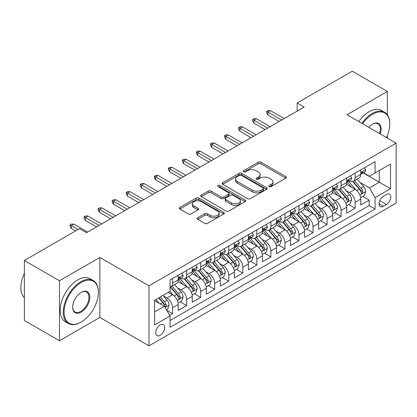 <?xml version="1.0" encoding="UTF-8"?>
<svg xmlns="http://www.w3.org/2000/svg" width="417" height="417" viewBox="0 0 417 417"><rect width="100%" height="100%" fill="white"/><g stroke="black" fill="none" stroke-linecap="round" stroke-linejoin="round"><path stroke-width="0.63" d="M269.241 186.613A1.366 0.787 0 0 0 271.17 186.613L285.817 178.158A1.949 1.126 0 0 0 286.385 177.361A1.949 1.126 0 0 0 285.817 176.563L261.006 162.239A1.949 1.126 0 0 0 258.248 162.239L243.601 170.694A1.366 0.787 0 0 0 243.205 171.251A1.366 0.787 0 0 0 243.601 171.809A1.366 0.787 0 0 0 245.53 171.809L247.427 170.715A6.239 3.602 0 0 1 256.247 170.715L258.316 171.908A6.239 3.602 0 0 1 260.145 174.457A6.239 3.602 0 0 1 258.316 177.001L256.424 178.095A1.366 0.787 0 0 0 256.022 178.653A1.366 0.787 0 0 0 256.424 179.211A1.366 0.787 0 0 0 258.352 179.211L260.244 178.116A6.239 3.602 0 0 1 269.069 178.116L271.133 179.31A6.239 3.602 0 0 1 272.963 181.859A6.239 3.602 0 0 1 271.133 184.403L269.241 185.497A1.366 0.787 0 0 0 268.84 186.055A1.366 0.787 0 0 0 269.241 186.613L269.241 185.497M160.227 335.284A6.354 3.67 120 0 0 164.376 329.685A6.354 3.67 120 0 0 163.407 324.593A6.354 3.67 120 0 0 160.227 324.906A6.354 3.67 120 0 0 156.078 330.504A6.354 3.67 120 0 0 157.047 335.596A6.354 3.67 120 0 0 160.227 335.284M197.736 217.789A1.949 1.126 0 0 0 197.163 218.586A1.949 1.126 0 0 0 197.736 219.378L204.695 223.397A1.949 1.126 0 0 0 207.452 223.397L223.72 214.01A1.949 1.126 0 0 0 224.289 213.212A1.949 1.126 0 0 0 223.72 212.415L198.909 198.091A1.949 1.126 0 0 0 196.152 198.091L179.883 207.484A1.949 1.126 0 0 0 179.315 208.276A1.949 1.126 0 0 0 179.883 209.073L188.291 213.926A1.949 1.126 0 0 0 191.049 213.926L198.012 209.907A1.949 1.126 0 0 0 198.581 209.115A1.949 1.126 0 0 0 198.012 208.318L193.842 205.909A5.213 3.013 0 0 1 192.315 203.783A5.213 3.013 0 0 1 195.531 200.999A5.213 3.013 0 0 1 201.218 201.651L217.549 211.085A5.213 3.013 0 0 1 219.076 213.212A5.213 3.013 0 0 1 215.86 215.996A5.213 3.013 0 0 1 210.173 215.339L207.452 213.77A1.949 1.126 0 0 0 204.695 213.77L197.736 217.789L197.736 219.378M99.84 257.451L59.469 280.761L24.363 260.489L24.363 320.485L59.469 340.757L99.84 317.446L148.994 345.823L148.994 285.827L99.84 257.451L99.84 317.446M387.372 114.805L387.372 91.443L347.001 114.753L396.15 143.13L148.994 285.827M387.372 91.443L352.266 71.177L297.149 102.999L297.149 111.104M24.363 260.489L79.48 228.667L86.501 232.722L304.17 107.054L297.149 102.999M247.562 198.648A1.949 1.126 0 0 0 250.32 198.648L266.588 189.261A1.949 1.126 0 0 0 267.156 188.463A1.949 1.126 0 0 0 266.588 187.666L241.777 173.342A1.949 1.126 0 0 0 239.019 173.342L222.751 182.735A1.949 1.126 0 0 0 222.183 183.527A1.949 1.126 0 0 0 222.751 184.324L247.562 198.648M218.544 186.905A1.366 0.787 0 0 1 219.926 187.097L219.926 185.476L245.154 200.04A1.949 1.126 0 0 1 245.722 200.838A1.949 1.126 0 0 1 245.154 201.635L228.886 211.023A1.949 1.126 0 0 1 226.129 211.023L201.317 196.699L201.317 195.109A1.949 1.126 0 0 0 200.749 195.901A1.949 1.126 0 0 0 201.317 196.699M201.317 195.109L208.281 191.09A1.949 1.126 0 0 1 211.038 191.09L221.099 196.897A1.949 1.126 0 0 0 223.856 196.897L228.474 194.233A1.949 1.126 0 0 0 229.042 193.436A1.949 1.126 0 0 0 228.474 192.638L217.997 186.592A1.366 0.787 0 0 1 217.596 186.034A1.366 0.787 0 0 1 218.44 185.31A1.366 0.787 0 0 1 219.926 185.476M169.672 315.32L172.586 313.636L166.758 310.274M163.443 295.955L166.967 297.988A7.944 4.587 60 0 1 172.586 307.72L178.2 304.473L178.2 310.394L186.628 305.531L180.238 301.84M177.486 287.845L181.009 289.883A7.944 4.587 60 0 1 186.628 299.609L192.247 296.367L192.247 302.283L200.671 297.42L194.28 293.73M191.528 279.739L195.052 281.772A7.944 4.587 60 0 1 200.671 291.504L206.29 288.262L206.29 294.178L214.713 289.315L208.323 285.624M205.571 271.629L209.094 273.667A7.944 4.587 60 0 1 214.713 283.393L220.332 280.151L220.332 286.072L228.756 281.204L222.365 277.519M219.613 263.523L223.142 265.556A7.944 4.587 60 0 1 228.756 275.288L234.375 272.046L234.375 277.962L242.798 273.099L236.413 269.408M233.656 255.412L237.184 257.451A7.944 4.587 60 0 1 242.798 267.177L248.417 263.935L248.417 269.856L256.841 264.988L250.455 261.303M247.698 247.307L251.227 249.34A7.944 4.587 60 0 1 256.841 259.072L262.46 255.829L262.46 261.746L270.888 256.882L264.498 253.192M261.746 239.202L265.269 241.234A7.944 4.587 60 0 1 270.888 250.966L276.502 247.719L276.502 253.64L284.931 248.777L278.54 245.087M275.788 231.091L279.312 233.129A7.944 4.587 60 0 1 284.931 242.856L290.545 239.613L290.545 245.53L298.973 240.666L292.583 236.976M289.831 222.986L293.354 225.018A7.944 4.587 60 0 1 298.973 234.75L304.587 231.508L304.587 237.424L313.016 232.561L306.625 228.87M303.873 214.875L307.397 216.913A7.944 4.587 60 0 1 313.016 226.639L318.635 223.397L318.635 229.319L327.058 224.45L320.668 220.765M317.916 206.769L321.439 208.802A7.944 4.587 60 0 1 327.058 218.534L332.677 215.292L332.677 221.208L341.101 216.345L334.71 212.654M331.958 198.659L335.482 200.697A7.944 4.587 60 0 1 341.101 210.423L346.72 207.181L346.72 213.103L355.143 208.234L355.143 202.318A7.944 4.587 -120 0 0 349.529 192.586L346.001 190.553M348.753 204.549L355.143 208.234M178.2 304.473A7.944 4.587 -120 0 0 172.586 294.746L168.374 292.312M192.247 296.367A7.944 4.587 -120 0 0 186.628 286.635L177.944 281.626M206.29 288.262A7.944 4.587 -120 0 0 200.671 278.53L191.987 273.516M220.332 280.151A7.944 4.587 -120 0 0 214.713 270.424L206.029 265.41M234.375 272.046A7.944 4.587 -120 0 0 228.756 262.314L220.072 257.299M248.417 263.935A7.944 4.587 -120 0 0 242.798 254.208L234.114 249.194M262.46 255.829A7.944 4.587 -120 0 0 256.841 246.098L248.157 241.083M276.502 247.719A7.944 4.587 -120 0 0 270.888 237.992L262.199 232.978M290.545 239.613A7.944 4.587 -120 0 0 284.931 229.882L276.247 224.872M304.587 231.508A7.944 4.587 -120 0 0 298.973 221.776L290.289 216.762M318.635 223.397A7.944 4.587 -120 0 0 313.016 213.671L304.332 208.656M332.677 215.292A7.944 4.587 -120 0 0 327.058 205.56L318.374 200.546M346.72 207.181A7.944 4.587 -120 0 0 341.101 197.455L332.417 192.44M386.46 194.452L383.369 196.235A6.156 3.555 120 0 0 379.35 201.661A6.156 3.555 120 0 0 380.294 206.597A6.156 3.555 120 0 0 383.369 206.29L386.46 204.507A6.156 3.555 120 0 0 390.484 199.081A6.156 3.555 120 0 0 389.541 194.15A6.156 3.555 120 0 0 386.46 194.452M148.994 345.823L396.15 203.131L396.15 143.13M154.608 311.932L164.439 306.26L170.058 315.987L170.058 327.34L375.086 208.969L375.086 197.616L369.467 187.885L360.043 182.448M170.058 315.987L154.608 324.906L154.608 300.261L170.058 291.342L170.058 279.989L375.086 161.619L375.086 172.966L390.531 164.048L390.531 188.698L375.086 197.616M180.936 278.165L181.009 278.207A7.944 4.587 60 0 0 184.981 278.598L190.6 275.356A7.944 4.587 -120 0 0 192.247 271.717L192.247 267.177M194.979 270.054L195.052 270.096A7.944 4.587 60 0 0 199.024 270.492L204.643 267.25A7.944 4.587 -120 0 0 206.29 263.612L206.29 259.072M209.021 261.949L209.094 261.991A7.944 4.587 60 0 0 213.071 262.382L218.685 259.139A7.944 4.587 -120 0 0 220.332 255.506L220.332 250.961M223.069 253.838L223.142 253.88A7.944 4.587 60 0 0 227.114 254.276L232.728 251.034A7.944 4.587 -120 0 0 234.375 247.396L234.375 242.856M237.111 245.733L237.184 245.775A7.944 4.587 60 0 0 241.156 246.171L246.77 242.923A7.944 4.587 -120 0 0 248.417 239.29L248.417 234.75M251.154 237.622L251.227 237.669A7.944 4.587 60 0 0 255.199 238.06L260.813 234.818A7.944 4.587 -120 0 0 262.46 231.18L262.46 226.639M265.196 229.517L265.269 229.558A7.944 4.587 60 0 0 269.241 229.955L274.86 226.712A7.944 4.587 -120 0 0 276.502 223.074L276.502 218.534M279.239 221.411L279.312 221.453A7.944 4.587 60 0 0 283.284 221.844L288.903 218.602A7.944 4.587 -120 0 0 290.545 214.963L290.545 210.423M293.281 213.301L293.354 213.342A7.944 4.587 60 0 0 297.326 213.739L302.945 210.496A7.944 4.587 -120 0 0 304.587 206.858L304.587 202.318M307.324 205.195L307.397 205.237A7.944 4.587 60 0 0 311.369 205.628L316.988 202.386A7.944 4.587 -120 0 0 318.635 198.753L318.635 194.207M321.366 197.085L321.439 197.126A7.944 4.587 60 0 0 325.411 197.522L331.03 194.28A7.944 4.587 -120 0 0 332.677 190.642L332.677 186.102M335.409 188.979L335.482 189.021A7.944 4.587 60 0 0 339.454 189.417L345.073 186.17A7.944 4.587 -120 0 0 346.72 182.537L346.72 177.996M170.058 320.527L369.186 205.56L369.186 200.129L360.762 204.992L360.762 199.076A7.944 4.587 -120 0 0 355.143 189.344L346.459 184.33M349.451 180.869L349.529 180.915A7.944 4.587 -120 0 0 353.501 181.306A7.944 4.587 -120 0 0 355.143 177.668L355.143 173.128M353.501 181.306L359.115 178.064A7.944 4.587 -120 0 0 360.762 174.426L360.762 169.886M172.586 278.53L172.586 283.07A7.944 4.587 60 0 1 170.939 286.708A7.944 4.587 60 0 1 170.058 287.026M170.939 286.708L176.558 283.466A7.944 4.587 -120 0 0 178.2 279.828L178.2 275.288M186.628 270.424L186.628 274.965A7.944 4.587 60 0 1 184.981 278.598M200.671 262.314L200.671 266.854A7.944 4.587 60 0 1 199.024 270.492M214.713 254.208L214.713 258.748A7.944 4.587 60 0 1 213.071 262.382M228.756 246.098L228.756 250.638A7.944 4.587 60 0 1 227.114 254.276M242.798 237.992L242.798 242.532A7.944 4.587 60 0 1 241.156 246.171M256.841 229.882L256.841 234.422A7.944 4.587 60 0 1 255.199 238.06M270.888 221.776L270.888 226.316A7.944 4.587 60 0 1 269.241 229.955M284.931 213.671L284.931 218.211A7.944 4.587 60 0 1 283.284 221.844M298.973 205.56L298.973 210.1A7.944 4.587 60 0 1 297.326 213.739M313.016 197.455L313.016 201.995A7.944 4.587 60 0 1 311.369 205.628M327.058 189.344L327.058 193.884A7.944 4.587 60 0 1 325.411 197.522M341.101 181.239L341.101 185.779A7.944 4.587 60 0 1 339.454 189.417M341.101 210.423L341.101 216.345M327.058 218.534L327.058 224.45M313.016 226.639L313.016 232.561M298.973 234.75L298.973 240.666M284.931 242.856L284.931 248.777M270.888 250.966L270.888 256.882M256.841 259.072L256.841 264.988M242.798 267.177L242.798 273.099M228.756 275.288L228.756 281.204M214.713 283.393L214.713 289.315M200.671 291.504L200.671 297.42M186.628 299.609L186.628 305.531M172.586 307.72L172.586 313.636M164.439 306.26L154.608 300.584M369.467 187.885L379.298 182.213L379.298 170.537L390.531 164.048M363.217 172.925L390.531 188.698M363.499 172.763L369.467 176.209L375.086 172.966M387.372 138.063L387.372 135.572M59.469 280.761L59.469 340.757M362.795 196.438L369.186 200.129M369.186 205.56L375.086 208.969M269.783 186.806L271.133 186.024A6.239 3.602 0 0 0 272.963 183.48L272.963 181.859M260.145 174.457L260.145 176.078A6.239 3.602 0 0 1 258.316 178.622L256.966 179.404M285.791 178.174L261.006 163.86A1.949 1.126 0 0 0 258.248 163.86L244.148 172.002M266.562 189.271L241.777 174.963A1.949 1.126 0 0 0 239.019 174.963L222.777 184.34M263.143 189.021A1.366 0.787 0 0 0 263.539 188.463A1.366 0.787 0 0 0 263.143 187.905L241.36 175.333A1.366 0.787 0 0 0 239.431 175.333L237.435 176.485A6.239 3.602 0 0 0 235.605 179.034A6.239 3.602 0 0 0 237.435 181.577L252.321 190.173A6.239 3.602 0 0 0 261.141 190.173L263.143 189.021L263.143 190.642A1.366 0.787 0 0 0 263.539 190.084L263.539 188.463M235.605 179.034L235.605 180.655A6.239 3.602 0 0 0 237.435 183.199L237.435 181.577M263.143 190.642L261.141 191.794A6.239 3.602 0 0 1 252.321 191.794L237.435 183.199M201.343 196.715L208.281 192.711L208.281 191.09M229.042 193.436L229.042 195.057A1.949 1.126 0 0 1 228.474 195.854L223.856 198.518A1.949 1.126 0 0 1 221.099 198.518L211.038 192.711A1.949 1.126 0 0 0 208.281 192.711M219.926 187.097L245.128 201.651M231.539 202.928A5.213 3.013 0 0 0 237.226 203.579A5.213 3.013 0 0 0 240.442 200.796A5.213 3.013 0 0 0 238.915 198.669L233.16 195.349A1.949 1.126 0 0 0 230.403 195.349L225.785 198.012A1.949 1.126 0 0 0 225.216 198.81A1.949 1.126 0 0 0 225.785 199.602L231.539 202.928L231.539 204.549A5.213 3.013 0 0 0 237.226 205.2A5.213 3.013 0 0 0 240.442 202.417L240.442 200.796M225.216 198.81L225.216 200.431A1.949 1.126 0 0 0 225.785 201.223L225.785 199.602M231.539 204.549L225.785 201.223M219.076 213.212L219.076 214.833A5.213 3.013 0 0 1 215.86 217.617A5.213 3.013 0 0 1 210.173 216.965L207.452 215.391A1.949 1.126 0 0 0 204.695 215.391L197.762 219.394M192.315 203.783L192.315 205.404A5.213 3.013 0 0 0 193.842 207.53L193.842 205.909M197.986 209.923L193.842 207.53M223.694 214.025L198.909 199.712A1.949 1.126 0 0 0 196.152 199.712L179.909 209.089M360.642 197.684L364.27 195.589L365.678 191.533A5.265 3.039 -120 0 0 363.624 186.592L357.213 179.164M355.925 189.86L348.591 181.369M351.75 187.389L347.497 182.458A12.609 7.282 -120 0 0 347.106 182.02M352.782 181.593L359.272 189.104A5.265 3.039 60 0 1 361.148 192.732L361.534 193.358L362.243 193.253L362.837 191.757A5.265 3.039 -120 0 0 360.96 188.135L354.544 180.707M353.163 181.468L360.137 189.542A2.679 1.548 60 0 1 360.814 190.59L362.837 191.757M364.484 167.738L365.678 169.808A5.265 3.039 60 0 1 364.588 172.132L361.92 173.675A5.265 3.039 -120 0 0 362.837 172.461L362.722 171.997M360.94 173.92L360.96 173.92A5.265 3.039 -120 0 0 361.92 173.675M362.154 172.07L362.837 172.461C362.503 171.668 361.94 171.992 361.148 173.436A5.265 3.039 60 0 1 360.762 174.186M281.699 120.023L267.938 112.079L267.938 114.998L266.671 112.971L266.671 111.349L267.938 112.079L270.466 110.62L284.227 118.564M267.938 114.998L279.171 121.483M266.671 111.349L268.079 110.536L270.466 110.62M386.517 137.568A24.228 13.99 120 0 0 389.759 124.12A24.228 13.99 120 0 0 372.626 114.227A24.228 13.99 120 0 0 362.597 123.76M361.878 123.343A24.827 14.334 -60 0 1 372.209 113.497A24.827 14.334 -60 0 1 384.62 112.267A24.827 14.334 -60 0 1 389.759 123.635L389.759 124.12M368.816 127.352A12.114 6.995 -60 0 1 372.626 124.12L372.626 124.12A12.114 6.995 -60 0 1 380.299 133.982M358.787 121.561A24.827 14.334 -60 0 1 369.118 111.714A24.827 14.334 -60 0 1 381.529 110.484L384.62 112.267M379.564 133.555A11.52 6.651 120 0 0 377.964 123.792A11.52 6.651 120 0 0 372.412 124.245M80.815 322.273L81.237 322.028A24.228 13.99 120 0 0 98.365 292.353A24.228 13.99 120 0 0 81.237 282.46A24.228 13.99 120 0 0 64.103 312.135A24.228 13.99 120 0 0 81.237 322.028L80.815 322.273A24.827 14.334 -60 0 1 68.404 323.498A24.827 14.334 -60 0 1 64.599 303.607A24.827 14.334 -60 0 1 80.815 281.73A24.827 14.334 -60 0 1 93.226 280.5A24.827 14.334 -60 0 1 98.365 291.869L98.365 292.353M81.237 312.135A12.114 6.995 -60 0 1 72.667 307.188A12.114 6.995 -60 0 1 81.237 292.353L81.237 292.353A12.114 6.995 -60 0 1 89.801 297.3A12.114 6.995 -60 0 1 81.237 312.135M72.673 306.943A11.52 6.651 120 0 0 75.055 311.979A11.52 6.651 120 0 0 80.815 311.405A11.52 6.651 120 0 0 88.336 301.256A11.52 6.651 120 0 0 86.574 292.025A11.52 6.651 120 0 0 81.023 292.479M68.404 323.498L65.313 321.716A24.827 14.334 -60 0 1 61.508 301.825A24.827 14.334 -60 0 1 77.724 279.948A24.827 14.334 -60 0 1 90.135 278.718L93.226 280.5M24.363 297.785A24.827 14.334 -60 0 1 24.363 273.463M346.6 205.79L350.228 203.694L351.635 199.644A5.265 3.039 -120 0 0 349.582 194.703L343.165 187.269M341.883 197.966L334.549 189.474M337.707 195.495L333.454 190.569A12.609 7.282 -120 0 0 333.063 190.126M338.74 189.699L345.229 197.215A5.265 3.039 60 0 1 347.106 200.838L347.491 201.463L348.2 201.364L348.789 199.868A5.265 3.039 -120 0 0 346.918 196.24L340.501 188.812M339.12 189.579L346.094 197.653A2.679 1.548 60 0 1 346.772 198.7L348.789 199.868M332.558 213.9L336.185 211.805L337.588 207.749A5.265 3.039 -120 0 0 335.539 202.808L329.122 195.38M327.84 206.076L320.506 197.585M323.665 203.6L319.412 198.674A12.609 7.282 -120 0 0 319.021 198.237M324.697 197.809L331.187 205.32A5.265 3.039 60 0 1 333.063 208.948L333.449 209.569L334.158 209.47L334.747 207.974A5.265 3.039 -120 0 0 332.87 204.351L326.454 196.918M325.078 197.684L332.052 205.758A2.679 1.548 60 0 1 332.73 206.806L334.747 207.974M318.515 222.006L322.143 219.91L323.545 215.86A5.265 3.039 -120 0 0 321.497 210.919L315.08 203.486M313.798 214.182L306.464 205.69M309.623 211.711L305.364 206.78A12.609 7.282 -120 0 0 304.973 206.342M310.655 205.915L317.144 213.431A5.265 3.039 60 0 1 319.021 217.054L319.401 217.679L320.115 217.58L320.704 216.084A5.265 3.039 -120 0 0 318.828 212.456L312.411 205.028M311.035 205.795L318.009 213.869A2.679 1.548 60 0 1 318.687 214.917L320.704 216.084M304.473 230.116L308.1 228.021L309.503 223.965A5.265 3.039 -120 0 0 307.454 219.024L301.038 211.596M299.755 222.292L292.421 213.801M295.58 219.816L291.321 214.891A12.609 7.282 -120 0 0 290.93 214.453M296.612 214.025L303.102 221.536A5.265 3.039 60 0 1 304.978 225.164L305.359 225.785L306.073 225.686L306.662 224.19A5.265 3.039 -120 0 0 304.785 220.562L298.369 213.134M296.993 213.9L303.967 221.974A2.679 1.548 60 0 1 304.645 223.022L306.662 224.19M350.442 175.844L351.635 177.913A5.265 3.039 60 0 1 350.546 180.243L347.877 181.781A5.265 3.039 -120 0 0 348.789 180.571L348.68 180.102M346.892 182.031L346.918 182.031A5.265 3.039 -120 0 0 347.877 181.781M348.112 180.175L348.789 180.571C348.461 179.779 347.898 180.102 347.106 181.541A5.265 3.039 60 0 1 346.72 182.292M267.657 128.134L253.896 120.185L253.896 123.104L252.629 121.081L252.629 119.455L253.896 120.185L256.424 118.725L270.185 126.674M253.896 123.104L265.129 129.593M252.629 119.455L254.036 118.647L256.424 118.725M336.399 183.954L337.588 186.018A5.265 3.039 60 0 1 336.498 188.348L333.835 189.891A5.265 3.039 -120 0 0 334.747 188.677L334.637 188.213M332.849 190.136L332.87 190.136A5.265 3.039 -120 0 0 333.835 189.891M334.069 188.286L334.747 188.677C334.418 187.885 333.855 188.208 333.063 189.652A5.265 3.039 60 0 1 332.677 190.397M253.614 136.239L239.853 128.295L239.853 131.214L238.587 129.187L238.587 127.566L239.853 128.295L242.381 126.836L256.142 134.78M239.853 131.214L251.086 137.699M238.587 127.566L239.994 126.752L242.381 126.836M322.351 192.06L323.545 194.129A5.265 3.039 60 0 1 322.456 196.459L319.787 197.997A5.265 3.039 -120 0 0 320.704 196.788L320.595 196.318M318.807 198.242L318.828 198.242A5.265 3.039 -120 0 0 319.787 197.997M320.027 196.391L320.704 196.788C320.376 195.99 319.813 196.318 319.021 197.757A5.265 3.039 60 0 1 318.635 198.508M239.572 144.35L225.805 136.401L225.805 139.32L224.544 137.292L224.544 135.671L225.805 136.401L228.334 134.941L242.1 142.89M225.805 139.32L237.044 145.809M224.544 135.671L225.946 134.863L228.334 134.941M308.309 200.17L309.503 202.235A5.265 3.039 60 0 1 308.413 204.565L305.744 206.107A5.265 3.039 -120 0 0 306.662 204.893L306.552 204.424M304.764 206.352L304.785 206.352A5.265 3.039 -120 0 0 305.744 206.107M305.984 204.502L306.662 204.893C306.333 204.101 305.77 204.424 304.978 205.868A5.265 3.039 60 0 1 304.587 206.613M225.529 152.455L211.763 144.511L211.763 147.43L210.502 145.403L210.502 143.782L211.763 144.511L214.291 143.052L228.057 150.996M211.763 147.43L223.001 153.915M210.502 143.782L211.904 142.968L214.291 143.052M290.43 238.222L294.058 236.126L295.46 232.071A5.265 3.039 -120 0 0 293.412 227.129L286.995 219.702M285.708 230.398L278.379 221.907M281.538 227.927L277.279 222.996A12.609 7.282 -120 0 0 276.888 222.558M282.57 222.131L289.059 229.647A5.265 3.039 60 0 1 290.936 233.27L291.316 233.895L292.03 233.796L292.619 232.295A5.265 3.039 -120 0 0 290.743 228.672L284.326 221.245M282.95 222.006L289.924 230.08A2.679 1.548 60 0 1 290.597 231.133L292.619 232.295M294.266 208.276L295.46 210.345A5.265 3.039 60 0 1 294.371 212.67L291.702 214.213A5.265 3.039 -120 0 0 292.619 212.998L292.51 212.534M290.722 214.458L290.743 214.458A5.265 3.039 -120 0 0 291.702 214.213M291.942 212.607L292.619 212.998C292.291 212.206 291.728 212.534 290.936 213.973A5.265 3.039 60 0 1 290.545 214.724M211.482 160.561L197.721 152.617L197.721 155.536L196.459 153.508L196.459 151.887L197.721 152.617L200.249 151.157L214.01 159.101M197.721 155.536L208.959 162.02M196.459 151.887L197.861 151.079L200.249 151.157M276.388 246.332L280.016 244.237L281.418 240.182A5.265 3.039 -120 0 0 279.369 235.24L272.953 227.812M271.665 238.503L264.331 230.017M267.495 236.032L263.236 231.107A12.609 7.282 -120 0 0 262.846 230.669M268.527 230.236L275.017 237.753A5.265 3.039 60 0 1 276.893 241.375L277.274 242.001L277.988 241.902L278.577 240.406A5.265 3.039 -120 0 0 276.7 236.778L270.284 229.35M268.908 230.116L275.882 238.19A2.679 1.548 60 0 1 276.554 239.238L278.577 240.406M262.34 254.438L265.973 252.342L267.375 248.287A5.265 3.039 -120 0 0 265.327 243.346L258.91 235.918M257.623 246.614L250.289 238.123M253.453 244.143L249.194 239.212A12.609 7.282 -120 0 0 248.803 238.774M254.485 238.347L260.974 245.858A5.265 3.039 60 0 1 262.851 249.486L263.231 250.111L263.94 250.007L264.534 248.511A5.265 3.039 -120 0 0 262.658 244.888L256.241 237.461M254.865 238.222L261.84 246.296A2.679 1.548 60 0 1 262.512 247.344L264.534 248.511M248.297 262.543L251.931 260.448L253.333 256.398A5.265 3.039 -120 0 0 251.284 251.456L244.868 244.023M243.58 254.719L236.246 246.228M239.405 252.249L235.152 247.323A12.609 7.282 -120 0 0 234.761 246.88M240.437 246.452L246.927 253.969A5.265 3.039 60 0 1 248.803 257.591L249.189 258.217L249.898 258.118L250.492 256.622A5.265 3.039 -120 0 0 248.615 252.994L242.199 245.566M240.823 246.332L247.792 254.406A2.679 1.548 60 0 1 248.469 255.454L250.492 256.622M234.255 270.654L237.883 268.558L239.29 264.503A5.265 3.039 -120 0 0 237.242 259.562L230.825 252.134M229.538 262.83L222.204 254.339M225.362 260.354L221.109 255.428A12.609 7.282 -120 0 0 220.718 254.99M226.395 254.563L232.884 262.074A5.265 3.039 60 0 1 234.761 265.702L235.146 266.322L235.855 266.223L236.449 264.727A5.265 3.039 -120 0 0 234.573 261.105L228.156 253.672M226.78 254.438L233.749 262.512A2.679 1.548 60 0 1 234.427 263.56L236.449 264.727M220.212 278.759L223.84 276.664L225.248 272.614A5.265 3.039 -120 0 0 223.194 267.672L216.777 260.239M215.495 270.935L208.161 262.444M211.32 268.465L207.067 263.534A12.609 7.282 -120 0 0 206.676 263.096M212.352 262.668L218.842 270.185A5.265 3.039 60 0 1 220.718 273.807L221.104 274.433L221.813 274.334L222.407 272.838A5.265 3.039 -120 0 0 220.53 269.21L214.114 261.782M212.733 262.548L219.707 270.623A2.679 1.548 60 0 1 220.385 271.67L222.407 272.838M280.224 216.387L281.418 218.451A5.265 3.039 60 0 1 280.328 220.781L277.659 222.318A5.265 3.039 -120 0 0 278.577 221.109L278.467 220.64M276.679 222.569L276.7 222.569A5.265 3.039 -120 0 0 277.659 222.318M277.899 220.718L278.577 221.109C278.243 220.317 277.686 220.64 276.893 222.084A5.265 3.039 60 0 1 276.502 222.829M197.439 168.671L183.678 160.727L183.678 163.646L182.417 161.619L182.417 159.998L183.678 160.727L186.206 159.268L199.967 167.212M183.678 163.646L194.911 170.131M182.417 159.998L183.819 159.185L186.206 159.268M266.182 224.492L267.375 226.561A5.265 3.039 60 0 1 266.286 228.886L263.617 230.429A5.265 3.039 -120 0 0 264.534 229.214L264.425 228.751M262.637 230.674L262.658 230.674A5.265 3.039 -120 0 0 263.617 230.429M263.852 228.824L264.534 229.214C264.201 228.422 263.643 228.745 262.851 230.189A5.265 3.039 60 0 1 262.46 230.94M183.397 176.777L169.636 168.833L169.636 171.752L168.374 169.724L168.374 168.103L169.636 168.833L172.164 167.373L185.925 175.317M169.636 171.752L180.869 178.236M168.374 168.103L169.776 167.29L172.164 167.373M252.139 232.597L253.333 234.667A5.265 3.039 60 0 1 252.243 236.997L249.575 238.534A5.265 3.039 -120 0 0 250.492 237.325L250.377 236.856M248.595 238.785L248.615 238.785A5.265 3.039 -120 0 0 249.575 238.534M249.809 236.929L250.492 237.325C250.158 236.533 249.595 236.856 248.803 238.295A5.265 3.039 60 0 1 248.417 239.045M169.354 184.887L155.593 176.938L155.593 179.857L154.326 177.835L154.326 176.209L155.593 176.938L158.121 175.479L171.882 183.428M155.593 179.857L166.826 186.347M154.326 176.209L155.734 175.401L158.121 175.479M238.097 240.708L239.29 242.772A5.265 3.039 60 0 1 238.201 245.102L235.532 246.645A5.265 3.039 -120 0 0 236.449 245.431L236.335 244.967M234.552 246.89L234.573 246.89A5.265 3.039 -120 0 0 235.532 246.645M235.767 245.04L236.449 245.431C236.116 244.638 235.553 244.961 234.761 246.405A5.265 3.039 60 0 1 234.375 247.151M155.312 192.993L141.551 185.049L141.551 187.968L140.284 185.94L140.284 184.319L141.551 185.049L144.079 183.589L157.84 191.533M141.551 187.968L152.784 194.452M140.284 184.319L141.691 183.506L144.079 183.589M224.054 248.813L225.248 250.883A5.265 3.039 60 0 1 224.158 253.213L221.49 254.751A5.265 3.039 -120 0 0 222.407 253.541L222.292 253.072M220.504 254.995L220.53 254.995A5.265 3.039 -120 0 0 221.49 254.751M221.724 253.145L222.407 253.541C222.073 252.744 221.51 253.072 220.718 254.511A5.265 3.039 60 0 1 220.332 255.261M141.269 201.103L127.508 193.154L127.508 196.073L126.242 194.046L126.242 192.425L127.508 193.154L130.036 191.695L143.797 199.644M127.508 196.073L138.741 202.563M126.242 192.425L127.649 191.617L130.036 191.695M206.17 286.87L209.798 284.775L211.2 280.719A5.265 3.039 -120 0 0 209.152 275.778L202.735 268.35M201.453 279.046L194.119 270.555M197.277 276.57L193.024 271.644A12.609 7.282 -120 0 0 192.633 271.206M198.31 270.779L204.799 278.29A5.265 3.039 60 0 1 206.676 281.918L207.061 282.538L207.77 282.439L208.359 280.943A5.265 3.039 -120 0 0 206.483 277.315L200.071 269.888M198.69 270.654L205.664 278.728A2.679 1.548 60 0 1 206.342 279.776L208.359 280.943M210.012 256.924L211.2 258.988A5.265 3.039 60 0 1 210.116 261.318L207.447 262.861A5.265 3.039 -120 0 0 208.359 261.647L208.25 261.178M206.462 263.106L206.483 263.106A5.265 3.039 -120 0 0 207.447 262.861M207.682 261.256L208.359 261.647C208.031 260.854 207.468 261.178 206.676 262.621A5.265 3.039 60 0 1 206.29 263.367M127.227 209.209L113.466 201.265L113.466 204.184L112.199 202.156L112.199 200.535L113.466 201.265L115.994 199.806L129.755 207.749M113.466 204.184L124.699 210.668M112.199 200.535L113.606 199.722L115.994 199.806M192.128 294.975L195.755 292.88L197.158 288.825A5.265 3.039 -120 0 0 195.109 283.883L188.692 276.455M187.41 287.151L180.076 278.66M183.235 284.681L178.982 279.75A12.609 7.282 -120 0 0 178.591 279.312M184.267 278.884L190.757 286.401A5.265 3.039 60 0 1 192.633 290.023L193.014 290.649L193.728 290.55L194.317 289.049A5.265 3.039 -120 0 0 192.44 285.426L186.024 277.998M184.648 278.759L191.622 286.833A2.679 1.548 60 0 1 192.3 287.886L194.317 289.049M195.964 265.03L197.158 267.099A5.265 3.039 60 0 1 196.068 269.424L193.405 270.967A5.265 3.039 -120 0 0 194.317 269.752L194.207 269.288M192.419 271.212L192.44 271.212A5.265 3.039 -120 0 0 193.405 270.967M193.639 269.361L194.317 269.752C193.988 268.96 193.425 269.288 192.633 270.727A5.265 3.039 60 0 1 192.247 271.477M113.184 217.314L99.423 209.37L99.423 212.289L98.157 210.262L98.157 208.641L99.423 209.37L101.946 207.911L115.712 215.855M99.423 212.289L110.656 218.774M98.157 208.641L99.559 207.833L101.946 207.911M178.085 303.086L181.713 300.991L183.115 296.935A5.265 3.039 -120 0 0 181.067 291.994L174.65 284.566M173.368 295.257L170.006 291.368M169.193 292.786L168.645 292.155M170.225 286.99L176.714 294.506A5.265 3.039 60 0 1 178.591 298.129L178.971 298.754L179.685 298.655L180.274 297.159A5.265 3.039 -120 0 0 178.398 293.532L171.981 286.104M170.605 286.87L177.579 294.944A2.679 1.548 60 0 1 178.257 295.992L180.274 297.159M181.921 273.14L183.115 275.204A5.265 3.039 60 0 1 182.026 277.534L179.357 279.072A5.265 3.039 -120 0 0 180.274 277.863L180.165 277.394M178.377 279.322L178.398 279.322A5.265 3.039 -120 0 0 179.357 279.072M179.597 277.472L180.274 277.863C179.946 277.07 179.383 277.394 178.591 278.837A5.265 3.039 60 0 1 178.2 279.583M99.142 225.425L85.376 217.481L85.376 220.4L84.114 218.372L84.114 216.751L85.376 217.481L87.904 216.022L101.67 223.965M85.376 220.4L96.614 226.884M84.114 216.751L85.516 215.938L87.904 216.022M166.477 309.784L167.67 309.096L169.073 305.041A5.265 3.039 -120 0 0 167.024 300.099L162.984 295.424M159.216 303.242L155.963 299.479M155.15 300.897L154.608 300.271M158.632 297.936L162.672 302.612A5.265 3.039 60 0 1 164.548 306.24L164.929 306.865L165.643 306.761L166.232 305.265A5.265 3.039 -120 0 0 164.355 301.642L160.316 296.961M158.955 297.748L163.537 303.05A2.679 1.548 60 0 1 164.209 304.097L166.232 305.265M78.073 229.48L71.333 225.587L71.333 228.506L70.072 226.478L70.072 224.857L71.333 225.587L73.861 224.127L87.622 232.071M71.333 228.506L75.55 230.94M70.072 224.857L71.474 224.044L73.861 224.127M166.967 297.988L172.586 294.746M181.009 289.883L186.628 286.635M195.052 281.772L200.671 278.53M209.094 273.667L214.713 270.424M223.142 265.556L228.756 262.314M237.184 257.451L242.798 254.208M251.227 249.34L256.841 246.098M265.269 241.234L270.888 237.992M279.312 233.129L284.931 229.882M293.354 225.018L298.973 221.776M307.397 216.913L313.016 213.671M321.439 208.802L327.058 205.56M335.482 200.697L341.101 197.455M349.529 192.586L355.143 189.344M355.143 177.668L360.762 174.426M172.586 283.07L178.2 279.828M186.628 274.965L192.247 271.717M200.671 266.854L206.29 263.612M214.713 258.748L220.332 255.506M228.756 250.638L234.375 247.396M242.798 242.532L248.417 239.29M256.841 234.422L262.46 231.18M270.888 226.316L276.502 223.074M284.931 218.211L290.545 214.963M298.973 210.1L304.587 206.858M313.016 201.995L318.635 198.753M327.058 193.884L332.677 190.642M341.101 185.779L346.72 182.537M355.143 202.318L360.762 199.076M379.725 200.619L386.46 204.507M379.017 203.777L383.369 206.29M271.133 186.024L271.133 184.403M256.424 179.211L256.424 178.095M258.316 178.622L258.316 177.001M243.601 171.809L243.601 170.694M258.248 163.86L258.248 162.239M261.006 163.86L261.006 162.239M285.817 178.158L285.817 176.563M222.751 184.324L222.751 182.735M239.019 174.963L239.019 173.342M241.777 174.963L241.777 173.342M266.588 189.261L266.588 187.666M252.321 191.794L252.321 190.173M261.141 191.794L261.141 190.173M211.038 192.711L211.038 191.09M221.099 198.518L221.099 196.897M223.856 198.518L223.856 196.897M228.474 195.854L228.474 194.233M245.154 201.635L245.154 200.04M204.695 215.391L204.695 213.77M207.452 215.391L207.452 213.77M210.173 216.965L210.173 215.339M198.012 209.907L198.012 208.318M179.883 209.073L179.883 207.484M196.152 199.712L196.152 198.091M198.909 199.712L198.909 198.091M223.72 214.01L223.72 212.415M359.84 194.984L365.641 191.638M360.96 188.135L363.624 186.592M356.764 190.553L359.272 189.104M365.641 169.745L360.762 172.565M345.797 203.095L351.599 199.743M346.918 196.24L349.582 194.703M342.722 198.664L345.229 197.215M331.755 211.2L337.556 207.854M332.87 204.351L335.539 202.808M328.679 206.769L331.187 205.32M317.712 219.311L323.514 215.959M318.828 212.456L321.497 210.919M314.632 214.88L317.144 213.431M303.67 227.416L309.471 224.065M304.785 220.562L307.454 219.024M300.589 222.986L303.102 221.536M351.599 177.85L346.72 180.67M337.556 185.961L332.677 188.776M323.514 194.067L318.635 196.887M309.471 202.177L304.587 204.992M289.627 235.522L295.429 232.175M290.743 228.672L293.412 227.129M286.547 231.096L289.059 229.647M295.429 210.283L290.545 213.103M275.585 243.632L281.381 240.281M276.7 236.778L279.369 235.24M272.504 239.202L275.017 237.753M261.537 251.738L267.339 248.391M262.658 244.888L265.327 243.346M258.462 247.307L260.974 245.858M247.495 259.848L253.296 256.497M248.615 252.994L251.284 251.456M244.419 255.418L246.927 253.969M233.452 267.954L239.254 264.607M234.573 261.105L237.242 259.562M230.377 263.523L232.884 262.074M219.41 276.064L225.211 272.713M220.53 269.21L223.194 267.672M216.334 271.634L218.842 270.185M281.381 218.393L276.502 221.208M267.339 226.499L262.46 229.319M253.296 234.604L248.417 237.424M239.254 242.715L234.375 245.53M225.211 250.82L220.332 253.64M205.367 284.17L211.169 280.818M206.483 277.315L209.152 275.778M202.292 279.739L204.799 278.29M211.169 258.931L206.29 261.746M191.325 292.275L197.126 288.929M192.44 285.426L195.109 283.883M188.249 287.85L190.757 286.401M197.126 267.036L192.247 269.856M177.282 300.386L183.084 297.034M178.398 293.532L181.067 291.994M174.202 295.955L176.714 294.506M183.084 275.147L178.2 277.962M165.106 307.412L169.041 305.145M164.355 301.642L167.024 300.099M160.399 303.925L162.672 302.612"/></g></svg>
